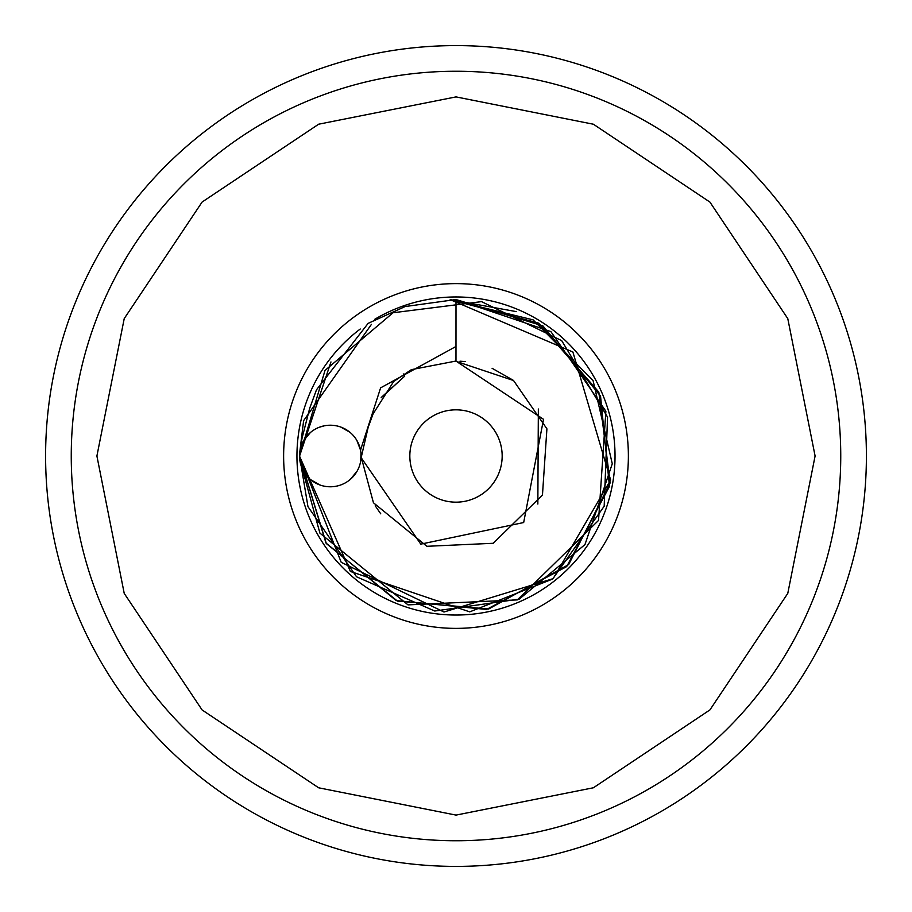 <?xml version="1.0" encoding="UTF-8"?>
<svg xmlns="http://www.w3.org/2000/svg" width="912" height="912" viewBox="0 0 912 912"><rect width="100%" height="100%" fill="white"/><g stroke="black" fill="none" stroke-linecap="round" stroke-linejoin="round"><path stroke-width="1.37" d="M71.25 456A384.75 384.75 0 0 1 456 71.25A384.75 384.75 0 0 1 840.75 456A384.75 384.75 0 0 1 456 840.75A384.75 384.75 0 0 1 71.25 456A384.75 384.75 0 0 1 456 71.25A384.75 384.75 0 0 1 840.75 456A384.75 384.75 0 0 1 456 840.75A384.75 384.75 0 0 1 71.25 456M628.379 456A172.379 172.379 0 0 0 456 283.621A172.379 172.379 0 0 0 283.621 456A172.379 172.379 0 0 0 456 628.379A172.379 172.379 0 0 0 628.379 456M45.6 456A410.4 410.4 0 0 0 456 866.4A410.4 410.4 0 0 0 866.4 456A410.4 410.4 0 0 0 456 45.6A410.4 410.4 0 0 0 45.6 456M502.17 456A46.17 46.17 0 0 0 456 409.83A46.17 46.17 0 0 0 409.83 456A46.17 46.17 0 0 0 456 502.17A46.17 46.17 0 0 0 502.17 456M361.106 457.596L420.785 544.133L523.67 522.542L543.529 419.315L455.977 361.084L456 299.546L542.914 325.892L600.541 396.093L609.467 486.484L566.683 566.591L486.598 609.444L396.207 600.586L325.96 543.016L299.535 456.114L307.96 506.627L356.558 576.794L434.75 611.017L519.259 599.104L584.957 544.612L612.271 463.752L593.085 380.578L533.11 319.85L450.186 299.638L538.65 323.144L598.831 392.114L610.128 482.938L568.689 564.551L488.672 609.011L397.484 601.111L326.325 543.552L299.535 456.023M299.535 455.886L330.965 361.939L299.535 455.875L325.014 370.42L393.049 312.759L481.525 301.633L561.712 340.655L607.563 417.137L604.177 506.251L552.649 579.04L469.737 611.861L350.39 571.448L299.535 456.171L330.965 361.939L299.535 456.091M381.421 397.313L404.689 376.166L381.125 397.803M299.649 458.679L299.9 451.28M303.514 440.872L310.342 432.584M319.667 427.124L324.341 425.801M340.666 427.01L349.946 432.288M356.866 440.428L360.525 450.118L380.612 387.862L455.806 346.571M380.749 513.821L375.22 505.807M450.186 299.638L572.896 351.998L610.618 479.963L553.174 578.63L443.996 612.009L341.213 562.328L299.535 456.034M450.232 299.638L516.272 311.608M360.981 453.412L360.742 460.685M357.151 471.071L350.356 479.37M319.907 484.967L310.639 479.666M303.742 471.538L300.105 461.882M330.315 486.78A30.78 30.78 0 0 1 299.535 456A30.78 30.78 0 0 1 330.315 425.22A30.78 30.78 0 0 1 361.095 456A30.78 30.78 0 0 1 330.315 486.78M374.57 319.394A159.03 159.03 0 0 1 615.03 456A159.03 159.03 0 0 1 457.288 615.03A159.03 159.03 0 0 1 360.251 329.015M403.264 373.943L404.689 376.166M96.9 456L124.226 318.596L202.099 202.054L318.653 124.203L456.034 96.9L593.404 124.226L709.924 202.088L787.786 318.619L815.1 456L787.786 593.381L709.924 709.912L593.404 787.774L456.034 815.1L318.653 787.797L202.099 709.946L124.226 593.404L96.9 456M459.967 361.198L465.257 361.585M492.104 368.3L513.046 380.156M538.354 409.009L537.841 504.062M455.726 299.558L405.156 306.546L368.129 323.361L316.475 389.823L309.681 408.291L302.009 438.376L299.968 450.881M371.412 324.387L303.616 420.671L299.706 452.762M299.706 459.283L319.907 533.121L408.006 604.873L517.332 599.902L598.534 520.433L605.887 411.232L550.871 331.58L456 299.546M361.186 457.049L373.453 502.774L426.884 546.299L493.198 543.29L542.458 495.079L546.915 428.845L513.547 380.532L455.419 361.106M455.829 361.072L411.38 369.645L393.676 381.49L373.122 413.831L368.174 427.283L361.004 458.337"/></g></svg>
